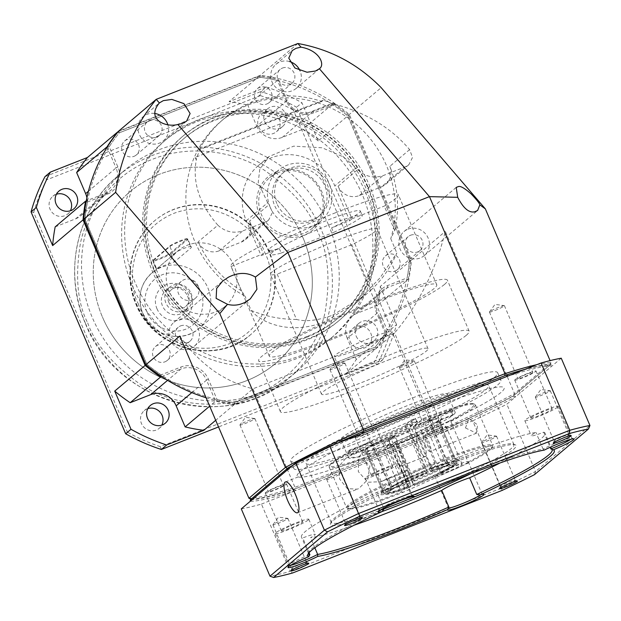 <?xml version="1.0" encoding="UTF-8"?>
<svg xmlns="http://www.w3.org/2000/svg" width="621" height="621" viewBox="0 0 621 621"><rect width="100%" height="100%" fill="white"/><g stroke="black" fill="none" stroke-linecap="round" stroke-linejoin="round"><path stroke-width="0.47" stroke-dasharray="3.1 2.33" d="M190.29 348.622A15.719 14.997 49.8 0 0 194.303 346.231A15.719 14.997 49.8 0 0 197.036 326.53A15.719 14.997 49.8 0 0 178.002 319.823A15.719 14.997 49.8 0 0 173.996 322.221A15.719 14.997 49.8 0 0 171.256 341.923A15.719 14.997 49.8 0 0 190.29 348.622M154.528 113.426A15.719 14.997 49.8 0 0 147.123 114.318A15.719 14.997 49.8 0 0 143.109 116.709A15.719 14.997 49.8 0 0 140.369 136.418A15.719 14.997 49.8 0 0 159.403 143.117A15.719 14.997 49.8 0 0 163.416 140.726A15.719 14.997 49.8 0 0 167.825 124.666M365.358 192.044A129.09 123.113 -130.2 0 1 333.64 335.969A129.09 123.113 -130.2 0 1 135.207 282.757A129.09 123.113 -130.2 0 1 166.925 138.84A129.09 123.113 -130.2 0 1 365.358 192.044M132.172 285.334A129.09 123.113 49.8 0 0 330.597 338.538A129.09 123.113 49.8 0 0 362.315 194.621A129.09 123.113 49.8 0 0 163.89 141.409A129.09 123.113 49.8 0 0 132.172 285.334M180.595 325.885A9.105 8.678 -130.2 0 1 191.61 329.767A9.105 8.678 -130.2 0 1 190.026 341.177A9.105 8.678 -130.2 0 1 187.705 342.559A9.105 8.678 -130.2 0 1 176.682 338.678A9.105 8.678 -130.2 0 1 178.266 327.275A9.105 8.678 -130.2 0 1 180.595 325.885M164.907 361.841A9.105 8.678 49.8 0 0 167.228 360.459A9.105 8.678 49.8 0 0 168.811 349.049A9.105 8.678 49.8 0 0 157.788 345.167A9.105 8.678 49.8 0 0 155.467 346.557A9.105 8.678 49.8 0 0 153.884 357.96A9.105 8.678 49.8 0 0 164.907 361.841M282.485 68.046A9.105 8.678 -130.2 0 1 293.5 71.927A9.105 8.678 -130.2 0 1 291.917 83.33A9.105 8.678 -130.2 0 1 289.596 84.72A9.105 8.678 -130.2 0 1 278.581 80.839A9.105 8.678 -130.2 0 1 280.164 69.436A9.105 8.678 -130.2 0 1 282.485 68.046M266.797 104.002A9.105 8.678 49.8 0 0 269.118 102.612A9.105 8.678 49.8 0 0 270.702 91.209A9.105 8.678 49.8 0 0 259.687 87.328A9.105 8.678 49.8 0 0 257.366 88.718A9.105 8.678 49.8 0 0 255.774 100.121A9.105 8.678 49.8 0 0 266.797 104.002M149.708 120.381A9.105 8.678 -130.2 0 1 160.723 124.262A9.105 8.678 -130.2 0 1 159.139 135.665A9.105 8.678 -130.2 0 1 156.818 137.055A9.105 8.678 -130.2 0 1 145.803 133.173A9.105 8.678 -130.2 0 1 147.387 121.77A9.105 8.678 -130.2 0 1 149.708 120.381M134.02 156.337A9.105 8.678 49.8 0 0 136.341 154.947A9.105 8.678 49.8 0 0 137.924 143.544A9.105 8.678 49.8 0 0 126.909 139.663A9.105 8.678 49.8 0 0 124.588 141.052A9.105 8.678 49.8 0 0 122.997 152.456A9.105 8.678 49.8 0 0 134.02 156.337M410.566 235.243A9.105 8.678 -130.2 0 1 421.589 239.124A9.105 8.678 -130.2 0 1 420.006 250.527A9.105 8.678 -130.2 0 1 417.685 251.916A9.105 8.678 -130.2 0 1 406.662 248.035A9.105 8.678 -130.2 0 1 408.245 236.632A9.105 8.678 -130.2 0 1 410.566 235.243M394.878 271.198A9.105 8.678 49.8 0 0 397.207 269.809A9.105 8.678 49.8 0 0 398.791 258.406A9.105 8.678 49.8 0 0 387.768 254.525A9.105 8.678 49.8 0 0 385.447 255.914A9.105 8.678 49.8 0 0 383.863 267.317A9.105 8.678 49.8 0 0 394.878 271.198M289.541 61.549A15.719 14.997 49.8 0 0 279.9 61.984A15.719 14.997 49.8 0 0 275.887 64.382A15.719 14.997 49.8 0 0 273.147 84.083A15.719 14.997 49.8 0 0 292.18 90.782A15.719 14.997 49.8 0 0 296.194 88.392A15.719 14.997 49.8 0 0 299.99 70.709M500.937 392.48A112.541 10.402 -23.1 0 1 389.623 447.896A112.541 10.402 -23.1 0 1 297.102 476.175A112.541 10.402 -23.1 0 1 300.292 471.564A112.541 10.402 -23.1 0 1 411.614 416.14A112.541 10.402 -23.1 0 1 504.128 387.869A112.541 10.402 -23.1 0 1 500.937 392.48A112.541 10.402 -23.1 0 1 389.623 447.896A112.541 10.402 -23.1 0 1 297.102 476.175A112.541 10.402 -23.1 0 1 300.292 471.564A112.541 10.402 -23.1 0 1 411.614 416.14A112.541 10.402 -23.1 0 1 504.128 387.869A112.541 10.402 -23.1 0 1 500.937 392.48M293.834 456.404A112.541 10.402 156.9 0 0 290.636 461.015A112.541 10.402 156.9 0 0 383.157 432.744A112.541 10.402 156.9 0 0 494.471 377.32A112.541 10.402 156.9 0 0 497.669 372.709A112.541 10.402 156.9 0 0 405.148 400.987A112.541 10.402 156.9 0 0 293.834 456.404M344.694 363.526A8.135 0.753 156.9 0 0 344.927 363.192A8.135 0.753 156.9 0 0 344.787 363.122A8.135 0.753 156.9 0 0 339.307 364.806A8.135 0.753 156.9 0 0 330.186 369.247A8.135 0.753 156.9 0 0 329.999 369.433A8.135 0.753 156.9 0 0 329.953 369.58A8.135 0.753 156.9 0 0 335.573 367.966A8.135 0.753 156.9 0 0 344.694 363.526M367.756 431.502A8.135 0.753 -23.1 0 1 373.376 429.887A8.135 0.753 -23.1 0 1 364.022 434.661A8.135 0.753 -23.1 0 1 358.402 436.268A8.135 0.753 -23.1 0 1 367.756 431.502M495.053 310.446A8.135 0.753 156.9 0 0 504.174 306.006A8.135 0.753 156.9 0 0 504.407 305.672A8.135 0.753 156.9 0 0 504.268 305.602A8.135 0.753 156.9 0 0 498.787 307.286A8.135 0.753 156.9 0 0 489.666 311.726A8.135 0.753 156.9 0 0 489.48 311.913A8.135 0.753 156.9 0 0 489.433 312.06A8.135 0.753 156.9 0 0 495.053 310.446M532.624 372.701A8.135 0.753 -23.1 0 1 524.574 376.706A8.135 0.753 -23.1 0 1 517.883 378.756A8.135 0.753 -23.1 0 1 518.116 378.422A8.135 0.753 -23.1 0 1 526.166 374.409A8.135 0.753 -23.1 0 1 532.849 372.367A8.135 0.753 -23.1 0 1 532.624 372.701M437.215 429.383A8.135 0.753 -23.1 0 1 442.827 427.768A8.135 0.753 -23.1 0 1 433.474 432.542A8.135 0.753 -23.1 0 1 427.861 434.157A8.135 0.753 -23.1 0 1 437.215 429.383M405.032 365.854A8.135 0.753 156.9 0 0 414.386 361.08A8.135 0.753 156.9 0 0 414.246 361.011A8.135 0.753 156.9 0 0 408.765 362.687A8.135 0.753 156.9 0 0 399.458 367.322A8.135 0.753 156.9 0 0 399.412 367.461A8.135 0.753 156.9 0 0 405.032 365.854M283.122 485.622A8.135 0.753 -23.1 0 1 275.072 489.635A8.135 0.753 -23.1 0 1 268.381 491.677A8.135 0.753 -23.1 0 1 268.614 491.343A8.135 0.753 -23.1 0 1 276.663 487.338A8.135 0.753 -23.1 0 1 283.355 485.288A8.135 0.753 -23.1 0 1 283.122 485.622M240.164 424.648A8.135 0.753 156.9 0 0 239.978 424.834A8.135 0.753 156.9 0 0 239.931 424.981A8.135 0.753 156.9 0 0 246.622 422.94A8.135 0.753 156.9 0 0 254.672 418.934A8.135 0.753 156.9 0 0 254.905 418.601A8.135 0.753 156.9 0 0 254.765 418.531A8.135 0.753 156.9 0 0 247.632 420.883A8.135 0.753 156.9 0 0 240.164 424.648M407.981 229.18A15.719 14.997 -130.2 0 1 427.015 235.887A15.719 14.997 -130.2 0 1 424.275 255.588A15.719 14.997 -130.2 0 1 420.27 257.979A15.719 14.997 -130.2 0 1 401.236 251.28A15.719 14.997 -130.2 0 1 403.976 231.579A15.719 14.997 -130.2 0 1 407.981 229.18M411.048 420.138A57.924 5.356 -23.1 0 1 413.268 419.26A57.924 5.356 -23.1 0 1 415.472 418.399L417.413 422.948A57.924 5.356 -23.1 0 1 455.193 412.328A57.924 5.356 -23.1 0 1 454.067 414.238L452.127 409.689A57.924 5.356 -23.1 0 1 450.986 410.652L452.926 415.201A57.924 5.356 -23.1 0 1 390.834 445.42L388.893 440.871A57.924 5.356 -23.1 0 1 386.673 441.756A57.924 5.356 -23.1 0 1 384.469 442.618L386.409 447.167A57.924 5.356 -23.1 0 1 348.629 457.778A57.924 5.356 -23.1 0 1 349.747 455.868L347.814 451.32A57.924 5.356 -23.1 0 1 348.948 450.357L350.888 454.906A57.924 5.356 -23.1 0 1 412.981 424.686L411.048 420.138L404.954 425.292L424.353 470.765L426.402 473.148L427.17 472.503L426.899 470.671L408.797 428.226L412.981 424.686M380.852 428.11A57.924 5.356 -23.1 0 1 340.875 439.59A57.924 5.356 -23.1 0 1 407.454 405.614A57.924 5.356 -23.1 0 1 447.43 394.141A57.924 5.356 -23.1 0 1 380.852 428.11M417.413 422.948L413.221 426.487L431.331 468.925L431.595 470.765L430.834 471.409L428.777 469.018L409.379 423.545L415.472 418.399M452.926 415.201L436.679 421.605L454.782 464.05L453.951 466.146L450.993 467.31L446.74 465.447L427.341 419.975A31.446 2.903 156.9 0 0 428.482 419.012L447.881 464.485L452.135 466.348L455.092 465.183L455.923 463.087L437.821 420.642L454.067 414.238M388.893 440.871L394.987 435.717L414.378 481.19L414.913 484.869L414.153 485.513L413.12 484.318L395.018 441.88L390.834 445.42M394.987 435.717A31.446 2.903 -23.1 0 1 392.751 436.61A31.446 2.903 -23.1 0 1 390.562 437.463L384.469 442.618M355.895 350.213A31.446 2.903 156.9 0 0 392.037 331.769A31.446 2.903 156.9 0 0 370.341 338.003A31.446 2.903 156.9 0 0 334.191 356.446A31.446 2.903 156.9 0 0 355.895 350.213M404.954 425.292A31.446 2.903 -23.1 0 1 407.19 424.399A31.446 2.903 -23.1 0 1 409.379 423.545M179.772 336.077C199.139 363.704 223.529 381.278 252.933 388.816L294.959 487.338A168.803 15.603 -23.1 0 1 248.951 498.267M206.071 397.735A168.803 160.994 49.8 0 0 234.994 403.984L252.933 388.816L394.56 332.996C418.717 304.344 435.639 270.484 445.327 231.408L514.506 393.598A168.803 15.603 -23.1 0 1 436.586 431.517L394.56 332.996L376.629 348.164A168.803 160.994 49.8 0 0 411.436 260.075L445.327 231.408M145.919 364.775L146.812 364.1A167.15 159.418 49.8 0 0 234.342 402.641A167.15 159.418 -130.2 0 1 217.055 399.505L208.408 379.221A21.518 20.516 49.8 0 0 180.82 367.073L161.087 374.859A167.15 159.418 -130.2 0 1 146.812 364.1L85.069 219.353L146.812 364.1L145.881 364.744M83.982 219.632L85.069 219.353L83.812 219.229M251.171 499.121A167.15 15.447 -23.1 0 0 296.349 488.385L294.959 487.338L436.586 431.517L437.238 432.86A167.15 15.447 156.9 0 0 513.777 395.616L550.066 364.923A167.15 15.447 156.9 0 0 504.881 375.658M234.994 403.984L376.629 348.164L375.231 347.108L234.342 402.641L234.994 403.984M85.582 201.173L87.382 202.058A167.15 159.418 -130.2 0 0 85.069 219.353A167.15 159.418 -130.2 0 1 119.255 132.84L260.145 77.307A167.15 159.418 -130.2 0 1 347.675 115.848L409.418 260.603A167.15 159.418 -130.2 0 1 375.231 347.108L234.342 402.641L234.233 404.628A168.803 160.994 49.8 0 1 215.541 401.205L217.055 399.505M297.87 43.509L260.253 75.32L118.619 131.147L119.255 132.84L260.145 77.307L260.253 75.32A168.803 160.994 -130.2 0 1 349.367 114.559L411.436 260.075L409.418 260.603A167.15 159.418 -130.2 0 1 407.104 277.89L387.364 285.668A21.518 20.516 49.8 0 0 376.59 312.93L385.245 333.213A167.15 159.418 -130.2 0 1 375.231 347.108L375.868 348.8L234.233 404.628L215.697 420.301M287.461 468.428A167.15 15.447 -23.1 0 1 363.991 431.184M296.349 488.385L437.238 432.86M286.079 100.726L287.174 100.47L278.185 79.387A168.803 160.994 49.8 0 0 259.493 75.964L260.145 77.307A167.15 159.418 -130.2 0 1 277.432 80.451L286.079 100.726A21.518 20.516 49.8 0 0 313.659 112.875L333.399 105.089A167.15 159.418 -130.2 0 1 347.675 115.848L381.178 87.662M536.66 364.729A168.803 15.603 -23.1 0 1 550.99 362.749L550.082 360.615M513.777 395.616L514.506 393.598L550.99 362.749L550.066 364.923M436.679 421.605A39.721 3.672 -23.1 0 1 395.018 441.88M413.221 426.487A39.721 3.672 -23.1 0 1 438.442 419.47A39.721 3.672 -23.1 0 1 437.821 420.642M350.888 454.906L367.143 448.502A39.721 3.672 -23.1 0 1 408.797 428.226M386.409 447.167L390.593 443.627A39.721 3.672 -23.1 0 1 365.373 450.636A39.721 3.672 -23.1 0 1 366.002 449.464L349.747 455.868M454.782 464.05A39.721 3.672 -23.1 0 1 413.12 484.318M427.341 419.975L450.986 410.652M431.331 468.925A39.721 3.672 -23.1 0 1 456.544 461.908A39.721 3.672 -23.1 0 1 456.52 462.296A39.721 3.672 -23.1 0 1 455.923 463.087M452.135 466.348C453.827 463.755 446.732 465.44 430.834 471.409L445.125 466.472L450.372 465.339L448.292 463.639A31.446 2.903 -23.1 0 1 447.881 464.485M452.127 409.689L428.482 419.012M367.143 448.502L385.245 490.939A39.721 3.672 -23.1 0 1 426.899 470.671M385.245 490.939L387.372 491.871L391.028 490.318L391.991 486.507L372.6 441.034L348.948 450.357M391.028 490.318C397.386 485.987 409.154 480.281 426.324 473.202L426.402 473.148C409.185 480.235 397.161 486.088 390.33 490.706M347.814 451.32L371.459 442.005L390.85 487.477L390.252 490.963L386.231 492.841L384.104 491.902L366.002 449.464M390.593 443.627L408.696 486.064A39.721 3.672 -23.1 0 1 383.77 493.322A39.721 3.672 -23.1 0 1 383.475 493.082A39.721 3.672 -23.1 0 1 384.104 491.902M408.696 486.064L409.728 487.26L410.489 486.616L409.953 482.936L390.562 437.463M453.951 466.146A38.067 3.516 -23.1 0 1 414.153 485.513M371.459 442.005A31.446 2.903 -23.1 0 1 372.6 441.034M431.595 470.765A38.067 3.516 -23.1 0 1 455.651 464.438A38.067 3.516 -23.1 0 1 455.092 465.183M387.372 491.871A38.067 3.516 -23.1 0 1 427.17 472.503M409.728 487.26A38.067 3.516 -23.1 0 1 385.928 494.184A38.067 3.516 -23.1 0 1 386.231 492.841M278.014 172.7A33.099 31.57 49.8 0 0 269.568 177.746A33.099 31.57 49.8 0 0 261.433 214.649A33.099 31.57 49.8 0 0 303.871 233.333A33.099 31.57 49.8 0 0 312.316 228.295A33.099 31.57 49.8 0 0 320.452 191.392A33.099 31.57 49.8 0 0 278.014 172.7M270.174 207.259A33.099 31.57 -130.2 0 1 278.309 170.356A33.099 31.57 -130.2 0 1 329.192 183.995A33.099 31.57 -130.2 0 1 321.057 220.897A33.099 31.57 -130.2 0 1 270.174 207.259M276.982 171.512A34.753 33.146 49.8 0 0 259.578 215.549A34.753 33.146 49.8 0 0 304.143 235.173A34.753 33.146 49.8 0 0 321.546 191.128A34.753 33.146 49.8 0 0 276.982 171.512M276.881 203.587A28.131 26.835 -130.2 0 1 283.797 172.219A28.131 26.835 -130.2 0 1 290.97 167.934A28.131 26.835 -130.2 0 1 327.042 183.816A28.131 26.835 -130.2 0 1 320.133 215.184A28.131 26.835 -130.2 0 1 312.953 219.469A28.131 26.835 -130.2 0 1 276.881 203.587M288.687 169.859A28.131 26.835 49.8 0 0 281.515 174.144A28.131 26.835 49.8 0 0 276.617 209.401A28.131 26.835 49.8 0 0 310.671 221.394A28.131 26.835 49.8 0 0 317.851 217.109A28.131 26.835 49.8 0 0 322.749 181.852A28.131 26.835 49.8 0 0 288.687 169.859M332.685 315.189L365.816 294.672L371.11 290.007L351.789 244.721A57.924 5.356 156.9 0 0 376.963 228.924A57.924 5.356 156.9 0 0 336.978 240.397A57.924 5.356 156.9 0 0 270.399 274.373A57.924 5.356 156.9 0 0 277.183 274.125L296.496 319.419C305.672 321.95 317.727 320.545 332.685 315.189M388.055 360.141A57.924 5.356 -23.1 0 1 428.032 348.668A57.924 5.356 -23.1 0 1 361.453 382.637A57.924 5.356 -23.1 0 1 321.476 394.118A57.924 5.356 -23.1 0 1 388.055 360.141M466.224 335.34A102.605 9.486 156.9 0 0 469.134 331.133A102.605 9.486 156.9 0 0 384.779 356.912A102.605 9.486 156.9 0 0 283.285 407.446A102.605 9.486 156.9 0 0 280.374 411.645A102.605 9.486 156.9 0 0 364.729 385.866A102.605 9.486 156.9 0 0 466.224 335.34M444.504 284.41A102.605 9.486 156.9 0 0 447.415 280.203A102.605 9.486 156.9 0 0 363.06 305.982A102.605 9.486 156.9 0 0 261.565 356.516A102.605 9.486 156.9 0 0 258.654 360.716A102.605 9.486 156.9 0 0 343.009 334.936A102.605 9.486 156.9 0 0 444.504 284.41M332.134 338.135A91.023 8.415 -23.1 0 1 269.304 356.175A91.023 8.415 -23.1 0 1 373.935 302.784A91.023 8.415 -23.1 0 1 436.757 284.752A91.023 8.415 -23.1 0 1 332.134 338.135M335.526 212.747A91.023 8.415 156.9 0 0 230.903 266.137A91.023 8.415 156.9 0 0 231.144 266.456L241.569 290.907L245.016 296.108A107.573 102.597 -130.2 0 1 221.099 121.204A107.573 102.597 -130.2 0 1 248.54 104.817A107.573 102.597 -130.2 0 1 360.087 127.802A107.573 102.597 -130.2 0 1 390.749 238.674L394.715 230.546L384.283 206.094A91.023 8.415 156.9 0 0 398.356 194.715A91.023 8.415 156.9 0 0 335.526 212.747M296.496 319.419A118.332 112.851 -130.2 0 1 251.125 310.422L245.016 296.108M251.125 310.422C262.559 324.162 292.188 334.929 325.086 321.616L357.013 302.116L380.145 277.688L396.85 252.988A118.332 112.851 -130.2 0 1 371.11 290.007M241.569 290.907A107.573 102.597 -130.2 0 1 198.13 241.88L217.878 225.182C199.162 203.859 192.036 181.782 196.492 158.96L196.003 159.372A107.573 102.597 -130.2 0 1 197.036 156.686A107.573 102.597 -130.2 0 1 200.762 148.489L199.24 149.777A107.573 102.597 -130.2 0 1 223.381 119.271A107.573 102.597 -130.2 0 1 250.814 102.884A107.573 102.597 -130.2 0 1 321.787 101.471L323.308 100.191A107.573 102.597 -130.2 0 1 331.948 103.513A107.573 102.597 -130.2 0 1 334.649 104.724L335.138 104.312C366.646 112.96 391.463 128.058 409.596 149.614L412.538 157.4L408.874 164.681L404.838 167.041L381.387 186.874A16.55 15.781 49.8 0 0 385.61 184.352A16.55 15.781 49.8 0 0 389.848 166.319A107.573 102.597 -130.2 0 1 394.715 230.546M279.271 248.509L281.212 253.058A49.649 4.588 -23.1 0 1 270.896 254.455A49.649 4.588 -23.1 0 1 272.308 252.421A49.649 4.588 -23.1 0 1 321.422 227.969A49.649 4.588 -23.1 0 1 362.237 215.495A49.649 4.588 -23.1 0 1 360.824 217.529A49.649 4.588 -23.1 0 1 333.531 232.44L331.591 227.891L349.693 220.758L334.82 185.896A49.649 47.351 49.8 0 0 258.499 165.427A49.649 47.351 49.8 0 0 246.304 220.781L261.169 255.65L279.271 248.509A49.649 4.588 -23.1 0 1 268.963 249.906A49.649 4.588 -23.1 0 1 270.368 247.872A49.649 4.588 -23.1 0 1 319.481 223.42A49.649 4.588 -23.1 0 1 360.296 210.946A49.649 4.588 -23.1 0 1 358.884 212.98A49.649 4.588 -23.1 0 1 331.591 227.891M390.749 238.674L396.85 252.988M351.789 244.721L277.183 274.125M281.212 253.058L333.531 232.44M349.693 220.758L351.975 218.833L338.072 186.238A16.55 15.781 49.8 0 0 359.287 195.584L381.387 186.874M338.072 186.238L357.719 169.626L356.175 167.833L334.82 185.896M351.975 218.833L384.283 206.094M231.144 266.456L263.451 253.717L261.169 255.65M198.13 241.88A16.55 15.781 49.8 0 0 219.166 250.814L241.266 242.105A16.55 15.781 49.8 0 0 245.489 239.582A16.55 15.781 49.8 0 0 249.549 221.13L263.451 253.717M246.304 220.781L267.659 202.725L269.196 204.519L249.549 221.13M267.659 202.725L258.204 182.551L259.78 169.308L269.009 156.546L293.648 146.152L322.074 147.767L343.584 157.02L356.175 167.833M217.878 225.182C225.043 231.773 233.286 233.706 242.609 230.981L264.709 222.271L268.746 219.912L272.417 212.444L269.196 204.519M357.719 169.626C364.845 176.457 373.182 178.499 382.738 175.759L404.838 167.041M335.138 104.312L333.811 102.776L195.173 157.416L196.492 158.96M334.649 104.724L333.811 102.776M323.308 100.191L200.762 148.489M321.787 101.471L199.24 149.777M196.003 159.372L195.173 157.416M153.985 270.213A120.816 115.219 -130.2 0 1 183.669 135.518A120.816 115.219 -130.2 0 1 369.379 185.314A120.816 115.219 -130.2 0 1 339.695 320.009A120.816 115.219 -130.2 0 1 153.985 270.213M367.857 186.603A120.816 115.219 49.8 0 0 182.147 136.799A120.816 115.219 49.8 0 0 152.463 271.493A120.816 115.219 49.8 0 0 338.173 321.298A120.816 115.219 49.8 0 0 367.857 186.603M307.907 336.14A118.332 112.851 49.8 0 0 338.096 318.115A118.332 112.851 49.8 0 0 358.69 169.836A118.332 112.851 49.8 0 0 215.456 119.387A118.332 112.851 49.8 0 0 185.275 137.412A118.332 112.851 49.8 0 0 164.674 285.691A118.332 112.851 49.8 0 0 307.907 336.14M306.386 337.428A118.332 112.851 49.8 0 0 336.574 319.404A118.332 112.851 49.8 0 0 357.168 171.117A118.332 112.851 49.8 0 0 213.935 120.668A118.332 112.851 49.8 0 0 183.754 138.693A118.332 112.851 49.8 0 0 163.152 286.98A118.332 112.851 49.8 0 0 306.386 337.428M404.9 488.944L386.798 446.499L392.697 444.17L395.01 442.222L397.067 444.605L412.585 480.988A39.721 3.672 156.9 0 0 454.13 460.51A39.721 3.672 156.9 0 0 455.255 458.88A39.721 3.672 156.9 0 0 454.96 458.632A39.721 3.672 156.9 0 0 430.757 465.618L432.814 468.001A43.028 3.974 -23.1 0 1 459.276 460.347A43.028 3.974 -23.1 0 1 458.368 462.373A43.028 3.974 -23.1 0 1 413.112 484.659L410.799 486.616L404.9 488.944L407.213 486.988A43.028 3.974 -23.1 0 1 380.456 493.967A43.028 3.974 -23.1 0 1 426.914 470.33L435.057 463.437A78.448 7.25 156.9 0 0 348.435 508.754A78.448 7.25 156.9 0 0 402.004 492.725A78.448 7.25 156.9 0 0 403.712 492.049L466.581 463.848A78.448 7.25 156.9 0 0 492.119 447.469A78.448 7.25 156.9 0 0 440.957 461.116L432.814 468.001M466.581 463.848L468.133 462.071L450.807 421.449L448.478 421.411L385.61 449.612L384.057 451.389L401.383 492.011L403.712 492.049M425.346 445.443A8.135 2.329 68.5 0 1 424.228 436.291A8.135 2.329 68.5 0 1 429.08 442.284A8.135 2.329 68.5 0 1 430.198 451.436A8.135 2.329 68.5 0 1 425.346 445.443M465.455 427.947L468.979 418.655L477.572 424.857L476.439 433.21L465.455 427.947M402.035 465.649A11.085 3.175 68.5 0 1 401.771 465.812A11.085 3.175 68.5 0 1 394.956 457.157A11.085 3.175 68.5 0 1 393.372 445.335A11.085 3.175 68.5 0 1 393.636 445.179A11.085 3.175 68.5 0 1 400.46 453.835A11.085 3.175 68.5 0 1 402.035 465.649M416.978 436.035A11.085 3.175 -111.5 0 0 418.554 447.85A11.085 3.175 -111.5 0 0 425.377 456.505A11.085 3.175 -111.5 0 0 425.641 456.342A11.085 3.175 -111.5 0 0 424.065 444.527A11.085 3.175 -111.5 0 0 417.242 435.872A11.085 3.175 -111.5 0 0 416.978 436.035M392.697 444.17L410.799 486.616M412.585 480.988L413.112 484.659M448.478 421.411A78.448 7.25 156.9 0 0 473.489 403.79A78.448 7.25 156.9 0 0 422.854 418.67L414.712 425.564L415.239 429.235L430.757 465.618M440.957 461.116L422.854 418.67M468.133 462.071A79.441 7.343 156.9 0 0 492.647 446.181A79.441 7.343 156.9 0 0 492.694 445.42A79.441 7.343 156.9 0 0 440.801 460.014M435.057 463.437L434.894 462.334A79.441 7.343 156.9 0 0 346.557 507.753A79.441 7.343 156.9 0 0 347.139 508.242A79.441 7.343 156.9 0 0 401.383 492.011M426.914 470.33L424.857 467.939L409.34 431.564L408.812 427.885L416.955 420.999A78.448 7.25 156.9 0 0 329.798 465.082A78.448 7.25 156.9 0 0 385.61 449.612M434.894 462.334L416.955 420.999M424.857 467.939A39.721 3.672 156.9 0 0 382.21 489.666A39.721 3.672 156.9 0 0 382.187 490.047A39.721 3.672 156.9 0 0 406.677 483.309L407.213 486.988M406.677 483.309L391.16 446.934L389.111 444.551L386.798 446.499M414.712 425.564A43.028 3.974 -23.1 0 1 441.461 418.585A43.028 3.974 -23.1 0 1 395.01 442.222M389.111 444.551A43.028 3.974 -23.1 0 1 362.648 452.204A43.028 3.974 -23.1 0 1 408.812 427.885M397.067 444.605A39.721 3.672 156.9 0 0 439.715 422.885A39.721 3.672 156.9 0 0 439.738 422.505A39.721 3.672 156.9 0 0 415.239 429.235M450.807 421.449A79.441 7.343 156.9 0 0 475.368 404.799A79.441 7.343 156.9 0 0 474.786 404.302A79.441 7.343 156.9 0 0 423.475 419.385M394.203 435.771L408.424 469.111A79.441 7.343 156.9 0 0 382.909 480.801L380.859 481.702L367.865 482.245L358.317 471.618L358.721 456.815L368.688 447.454A79.441 7.343 -23.1 0 1 394.203 435.771L390.593 438.822A18.203 5.209 -111.5 0 0 393.186 458.22A18.203 5.209 -111.5 0 0 404.38 472.434A18.203 5.209 -111.5 0 0 404.814 472.17L408.424 469.111M417.568 421.713A79.441 7.343 156.9 0 0 329.277 466.371A79.441 7.343 156.9 0 0 329.231 467.132A79.441 7.343 156.9 0 0 384.057 451.389M409.34 431.564A39.721 3.672 156.9 0 0 366.669 453.672A39.721 3.672 156.9 0 0 366.957 453.912A39.721 3.672 156.9 0 0 391.16 446.934M56.41 194.257A11.582 11.046 49.8 0 0 52.87 196.236A11.582 11.046 49.8 0 0 50.022 209.153A11.582 11.046 49.8 0 0 67.829 213.927A11.582 11.046 49.8 0 0 70.367 210.76M147.845 408.618A11.582 11.046 49.8 0 0 144.297 410.597A11.582 11.046 49.8 0 0 141.456 423.514A11.582 11.046 49.8 0 0 159.263 428.288A11.582 11.046 49.8 0 0 161.802 425.121M350.097 341.278A11.582 11.046 49.8 0 0 367.904 346.052A11.582 11.046 49.8 0 0 370.745 333.135A11.582 11.046 49.8 0 0 352.938 328.362A11.582 11.046 49.8 0 0 350.097 341.278M356.175 336.14A11.582 11.046 49.8 0 0 373.982 340.913A11.582 11.046 49.8 0 0 376.831 327.997A11.582 11.046 49.8 0 0 359.023 323.223A11.582 11.046 49.8 0 0 356.175 336.14M258.662 126.917A11.582 11.046 49.8 0 0 276.469 131.691A11.582 11.046 49.8 0 0 279.318 118.782A11.582 11.046 49.8 0 0 261.503 114A11.582 11.046 49.8 0 0 258.662 126.917M264.74 121.778A11.582 11.046 49.8 0 0 282.547 126.552A11.582 11.046 49.8 0 0 285.396 113.635A11.582 11.046 49.8 0 0 267.589 108.861A11.582 11.046 49.8 0 0 264.74 121.778M328.408 224.631A132.397 126.273 49.8 0 0 124.891 170.053A132.397 126.273 49.8 0 0 92.358 317.665A132.397 126.273 49.8 0 0 295.875 372.243A132.397 126.273 49.8 0 0 328.408 224.631M303.11 238.029A112.541 107.332 -130.2 0 1 275.46 363.495A112.541 107.332 -130.2 0 1 102.473 317.106A112.541 107.332 49.8 0 0 275.452 363.502A112.541 107.332 49.8 0 0 303.102 238.029A112.541 107.332 49.8 0 0 130.115 191.641A112.541 107.332 49.8 0 0 102.465 317.114A112.541 107.332 -130.2 0 1 130.123 191.641A112.541 107.332 -130.2 0 1 303.11 238.029M269.18 251.396A74.473 71.027 49.8 0 0 154.699 220.703A74.473 71.027 49.8 0 0 136.403 303.731A74.473 71.027 49.8 0 0 250.884 334.432A74.473 71.027 49.8 0 0 269.18 251.396M186.75 239.178A9.268 0.854 156.9 0 0 186.944 238.736A9.268 0.854 156.9 0 0 180.618 240.63A9.268 0.854 156.9 0 0 170.224 245.691L153.503 259.826A9.268 0.854 156.9 0 0 153.247 260.121A9.268 0.854 156.9 0 0 160.466 258.041A9.268 0.854 156.9 0 0 170.03 253.314L186.75 239.178L187.596 239.551L191.113 247.787C194.024 243.704 175.215 251.109 173.406 254.765L156.686 268.901L162.718 266.075L174.392 261.922L191.113 247.787L191.346 247.274L187.884 239.139A9.928 0.916 156.9 0 0 187.806 239.077A9.928 0.916 156.9 0 0 181.029 241.111A9.928 0.916 156.9 0 0 169.898 246.529L153.177 260.665A9.928 0.916 156.9 0 0 152.898 260.975A9.928 0.916 156.9 0 0 152.89 261.076A9.928 0.916 156.9 0 0 159.744 259.104A9.928 0.916 156.9 0 0 170.876 253.686L187.596 239.551A9.928 0.916 156.9 0 0 187.884 239.139M153.503 259.826L153.177 260.665L156.686 268.901L156.36 269.204L152.89 261.076M234.101 265.741A36.406 34.722 49.8 0 0 178.134 250.737A36.406 34.722 49.8 0 0 169.184 291.327A36.406 34.722 49.8 0 0 225.151 306.339A36.406 34.722 49.8 0 0 234.101 265.741M156.942 308.684A19.034 18.149 49.8 0 0 181.34 319.427A19.034 18.149 49.8 0 0 190.872 295.309A19.034 18.149 49.8 0 0 166.467 284.565A19.034 18.149 49.8 0 0 156.942 308.684M187.581 296.093A14.066 13.414 -130.2 0 1 184.126 311.773A14.066 13.414 -130.2 0 1 162.508 305.974A14.066 13.414 -130.2 0 1 165.962 290.294A14.066 13.414 -130.2 0 1 187.581 296.093M191.004 293.197A14.066 13.414 -130.2 0 1 187.55 308.878A14.066 13.414 -130.2 0 1 165.923 303.079A14.066 13.414 -130.2 0 1 169.378 287.399A14.066 13.414 -130.2 0 1 191.004 293.197M168.656 302.008A10.999 10.495 49.8 0 0 185.57 306.541A10.999 10.495 49.8 0 0 188.272 294.276A10.999 10.495 49.8 0 0 171.357 289.743A10.999 10.495 49.8 0 0 168.656 302.008M198.153 285.916A10.999 10.495 -130.2 0 1 195.444 298.181A10.999 10.495 -130.2 0 1 178.537 293.648A10.999 10.495 -130.2 0 1 181.239 281.383A10.999 10.495 -130.2 0 1 198.153 285.916M87.382 202.058L107.123 194.28A21.518 20.516 49.8 0 0 117.897 167.018L109.242 146.735A167.15 159.418 -130.2 0 1 119.255 132.84L117.858 131.792M387.364 285.668L387.636 287.507L408.144 279.419L377.747 305.128A168.803 160.994 49.8 0 0 380.277 286.428L410.675 260.719L348.606 115.203L347.675 115.848L409.418 260.603L410.675 260.719A168.803 160.994 49.8 0 1 408.144 279.419L407.104 277.89M109.242 146.735L107.045 146.843M107.192 147.185L116.042 167.918L117.897 167.018M107.123 194.28L106.09 193.084A19.856 18.941 49.8 0 0 111.159 190.057A19.856 18.941 49.8 0 0 116.042 167.918L88.423 191.268M55.176 226.882L75.692 218.794L106.09 193.084L86.265 200.901M160.816 376.008L161.087 374.859M161.662 376.574L181.091 368.913L180.82 367.073M208.408 379.221L206.552 380.122A19.856 18.941 49.8 0 0 181.091 368.913L167.577 380.339M191.804 392.596L206.552 380.122L215.541 401.205L209.673 406.165M318.208 140.913A168.803 160.994 49.8 0 0 302.753 129.3L333.151 103.591A168.803 160.994 49.8 0 1 348.606 115.203L318.208 140.913L301.922 102.737L296.605 107.239L391.238 329.099L396.555 324.604A191.974 183.094 -130.2 0 1 382.621 359.87L345.462 374.51L375.868 348.8A168.803 160.994 49.8 0 0 386.681 333.749L385.245 333.213M345.462 374.51A168.803 160.994 49.8 0 0 356.275 359.458L386.681 333.749L377.684 312.673L376.59 312.93M377.747 305.128L357.23 313.217L387.636 287.507A19.856 18.941 49.8 0 0 382.567 290.535A19.856 18.941 49.8 0 0 377.684 312.673L347.286 338.383L356.275 359.458M277.432 80.451L247.787 105.096L256.776 126.172L287.174 100.47A19.856 18.941 49.8 0 0 312.635 111.679L333.151 103.591L333.399 105.089M118.215 131.652L259.493 75.964L229.095 101.673A168.803 160.994 49.8 0 1 247.787 105.096M75.692 218.794A19.856 18.941 49.8 0 0 80.761 215.766A19.856 18.941 49.8 0 0 86.901 197.757M382.621 359.87L377.304 364.364L218.53 426.945M357.23 313.217A19.856 18.941 49.8 0 0 352.169 316.236A19.856 18.941 49.8 0 0 347.286 338.383M396.555 324.604L380.277 286.428M256.776 126.172A19.856 18.941 49.8 0 0 282.237 137.388L302.753 129.3M161.359 449.48L160.358 446.678L374.191 362.392L377.304 364.364A191.974 183.094 49.8 0 0 391.238 329.099L387.069 329.821L293.36 110.127L296.605 107.239A191.974 183.094 49.8 0 0 260.929 91.528L260.409 95.618L46.575 179.896L44.984 176.643L260.929 91.528L266.246 87.033L229.095 101.673M31.05 211.908L33.705 212.467L127.414 432.162L125.683 433.768M266.246 87.033A191.974 183.094 -130.2 0 1 301.922 102.737M33.705 212.467A188.668 179.935 -130.2 0 1 46.575 179.896M260.409 95.618A188.668 179.935 -130.2 0 1 293.36 110.127M387.069 329.821A188.668 179.935 -130.2 0 1 374.191 362.392M160.358 446.678A188.668 179.935 -130.2 0 1 127.414 432.162M345.897 458.205L347.341 457.553L359.606 457.002L369.86 465.82L367.71 479.668L358.829 488.525L357.432 489.154L347.349 488.657L339.633 479.055L338.957 466.371L345.897 458.205M485.901 389.553A99.298 9.175 156.9 0 0 488.719 385.486A99.298 9.175 156.9 0 0 407.089 410.434A99.298 9.175 156.9 0 0 308.862 459.33A99.298 9.175 156.9 0 0 306.044 463.398A99.298 9.175 156.9 0 0 387.683 438.449A99.298 9.175 156.9 0 0 485.901 389.553M383.925 508.917A99.298 9.175 -23.1 0 1 331.265 522.517A99.298 9.175 -23.1 0 1 331.319 521.562A99.298 9.175 -23.1 0 1 334.082 518.45A99.298 9.175 -23.1 0 1 428.071 471.3A99.298 9.175 -23.1 0 1 513.21 443.984A99.298 9.175 -23.1 0 1 513.932 444.597A99.298 9.175 -23.1 0 1 511.114 448.673A99.298 9.175 -23.1 0 1 438.434 486.693M382.07 511.549A100.951 9.331 -23.1 0 1 330.45 523.713A100.951 9.331 -23.1 0 1 333.252 520.545A100.951 9.331 -23.1 0 1 428.808 472.604A100.951 9.331 -23.1 0 1 515.36 444.838A100.951 9.331 -23.1 0 1 513.241 449.604A100.951 9.331 -23.1 0 1 470.64 473.784M297.063 463.98A112.541 10.402 156.9 0 0 293.865 468.599A112.541 10.402 156.9 0 0 386.386 440.32A112.541 10.402 156.9 0 0 497.708 384.904A112.541 10.402 156.9 0 0 500.899 380.293A112.541 10.402 156.9 0 0 408.377 408.564A112.541 10.402 156.9 0 0 297.063 463.98M500.122 462.932A132.397 12.234 156.9 0 0 541.271 438.558A132.397 12.234 156.9 0 0 545.028 433.132A132.397 12.234 156.9 0 0 543.709 432.193A18.203 1.684 -23.1 0 1 531.25 435.756A18.203 1.684 -23.1 0 1 531.77 435.01A18.203 1.684 -23.1 0 1 535.954 432.426A132.397 12.234 156.9 0 0 404.713 479.761A18.203 1.684 -23.1 0 1 376.862 492.368A132.397 12.234 156.9 0 0 301.464 537.018A132.397 12.234 156.9 0 0 302.784 537.957A18.203 1.684 -23.1 0 1 315.243 534.394A18.203 1.684 -23.1 0 1 314.723 535.139A18.203 1.684 -23.1 0 1 310.539 537.724A132.397 12.234 156.9 0 0 354.055 525.234M448.424 507.924A18.203 1.684 -23.1 0 1 448.339 507.831A18.203 1.684 -23.1 0 1 448.354 507.66A18.203 1.684 -23.1 0 1 448.859 507.085A18.203 1.684 -23.1 0 1 448.882 507.062M476.734 494.456A18.203 1.684 -23.1 0 1 481.694 493.431A18.203 1.684 -23.1 0 1 481.834 493.548A18.203 1.684 -23.1 0 1 481.314 494.293A18.203 1.684 -23.1 0 1 480.747 494.727M467.737 462.459A18.203 1.684 156.9 0 0 468.25 461.713A18.203 1.684 156.9 0 0 453.283 466.293A18.203 1.684 156.9 0 0 435.282 475.251A18.203 1.684 156.9 0 0 434.762 476.004A18.203 1.684 156.9 0 0 449.728 471.424A18.203 1.684 156.9 0 0 467.737 462.459M290.465 565.382A18.203 1.684 -23.1 0 1 288.858 565.351A18.203 1.684 -23.1 0 1 288.874 565.18A18.203 1.684 -23.1 0 1 289.378 564.605A18.203 1.684 -23.1 0 1 309.895 554.631M309.064 552.682L302.784 537.957M308.257 519.979A18.203 1.684 156.9 0 0 308.777 519.234A18.203 1.684 156.9 0 0 293.811 523.806A18.203 1.684 156.9 0 0 275.802 532.771A18.203 1.684 156.9 0 0 275.282 533.517A18.203 1.684 156.9 0 0 290.248 528.945A18.203 1.684 156.9 0 0 308.257 519.979M380.487 509.981A18.203 1.684 -23.1 0 1 378.88 509.95A18.203 1.684 -23.1 0 1 378.895 509.771A18.203 1.684 -23.1 0 1 379.4 509.197A18.203 1.684 -23.1 0 1 396.633 500.557A18.203 1.684 -23.1 0 1 412.243 495.55A18.203 1.684 -23.1 0 1 412.375 495.659A18.203 1.684 -23.1 0 1 411.855 496.404A18.203 1.684 -23.1 0 1 411.824 496.435A132.397 12.234 -23.1 0 1 460.759 476.035A132.397 12.234 -23.1 0 1 543.065 449.099L535.954 432.426M398.278 464.578A18.203 1.684 156.9 0 0 398.798 463.833A18.203 1.684 156.9 0 0 383.832 468.405A18.203 1.684 156.9 0 0 365.823 477.37A18.203 1.684 156.9 0 0 365.303 478.116A18.203 1.684 156.9 0 0 380.269 473.544A18.203 1.684 156.9 0 0 398.278 464.578M544.275 450.093L543.065 449.099A18.203 1.684 -23.1 0 1 560.352 441.337A18.203 1.684 -23.1 0 1 571.716 438.03A18.203 1.684 -23.1 0 1 571.856 438.139A18.203 1.684 -23.1 0 1 571.336 438.892A18.203 1.684 -23.1 0 1 570.769 439.326M557.759 407.058A18.203 1.684 156.9 0 0 558.271 406.313A18.203 1.684 156.9 0 0 543.305 410.885A18.203 1.684 156.9 0 0 525.304 419.85A18.203 1.684 156.9 0 0 524.784 420.596A18.203 1.684 156.9 0 0 539.75 416.023A18.203 1.684 156.9 0 0 557.759 407.058M412.507 496.552L411.824 496.435L404.713 479.761M441.182 472.93A11.582 1.071 -23.1 0 1 452.639 467.225A11.582 1.071 -23.1 0 1 462.164 464.314A11.582 1.071 -23.1 0 1 461.838 464.787A11.582 1.071 -23.1 0 1 450.372 470.493A11.582 1.071 -23.1 0 1 440.856 473.404A11.582 1.071 -23.1 0 1 441.182 472.93M425.02 435.034A11.582 1.071 -23.1 0 1 436.478 429.328A11.582 1.071 -23.1 0 1 446.002 426.417A11.582 1.071 -23.1 0 1 445.668 426.891A11.582 1.071 -23.1 0 1 434.211 432.596A11.582 1.071 -23.1 0 1 424.686 435.507A11.582 1.071 -23.1 0 1 425.02 435.034M281.701 530.45A11.582 1.071 -23.1 0 1 293.159 524.745A11.582 1.071 -23.1 0 1 302.683 521.834A11.582 1.071 -23.1 0 1 302.357 522.308A11.582 1.071 -23.1 0 1 290.9 528.013A11.582 1.071 -23.1 0 1 281.375 530.924A11.582 1.071 -23.1 0 1 281.701 530.45M265.54 492.554A11.582 1.071 -23.1 0 1 276.997 486.848A11.582 1.071 -23.1 0 1 286.522 483.938A11.582 1.071 -23.1 0 1 286.196 484.411A11.582 1.071 -23.1 0 1 274.73 490.116A11.582 1.071 -23.1 0 1 265.214 493.027A11.582 1.071 -23.1 0 1 265.54 492.554M371.723 475.042A11.582 1.071 -23.1 0 1 383.18 469.336A11.582 1.071 -23.1 0 1 392.705 466.425A11.582 1.071 -23.1 0 1 392.379 466.899A11.582 1.071 -23.1 0 1 380.921 472.604A11.582 1.071 -23.1 0 1 371.397 475.515A11.582 1.071 -23.1 0 1 371.723 475.042M355.561 437.153A11.582 1.071 -23.1 0 1 367.019 431.448A11.582 1.071 -23.1 0 1 376.543 428.537A11.582 1.071 -23.1 0 1 376.217 429.01A11.582 1.071 -23.1 0 1 364.752 434.716A11.582 1.071 -23.1 0 1 355.235 437.626A11.582 1.071 -23.1 0 1 355.561 437.153M531.203 417.522A11.582 1.071 -23.1 0 1 542.661 411.816A11.582 1.071 -23.1 0 1 552.185 408.905A11.582 1.071 -23.1 0 1 551.859 409.386A11.582 1.071 -23.1 0 1 540.402 415.092A11.582 1.071 -23.1 0 1 530.877 418.003A11.582 1.071 -23.1 0 1 531.203 417.522M515.042 379.633A11.582 1.071 -23.1 0 1 526.499 373.927A11.582 1.071 -23.1 0 1 536.024 371.016A11.582 1.071 -23.1 0 1 535.698 371.49A11.582 1.071 -23.1 0 1 524.233 377.195A11.582 1.071 -23.1 0 1 514.708 380.106A11.582 1.071 -23.1 0 1 515.042 379.633M354.063 520.46A8.135 0.753 156.9 0 0 360.157 517.285A8.135 0.753 156.9 0 0 360.39 516.951A8.135 0.753 156.9 0 0 360.335 516.897A8.135 0.753 156.9 0 0 353.357 519.133A8.135 0.753 156.9 0 0 345.649 522.998A8.135 0.753 156.9 0 0 345.423 523.255A8.135 0.753 156.9 0 0 345.423 523.332A8.135 0.753 156.9 0 0 352.332 521.198M508.964 483.674A8.135 0.753 156.9 0 0 515.065 480.491A8.135 0.753 156.9 0 0 515.29 480.157A8.135 0.753 156.9 0 0 515.236 480.111A8.135 0.753 156.9 0 0 508.257 482.346A8.135 0.753 156.9 0 0 500.557 486.212A8.135 0.753 156.9 0 0 500.324 486.468A8.135 0.753 156.9 0 0 500.324 486.546A8.135 0.753 156.9 0 0 507.233 484.411M300.331 565.902A8.135 0.753 156.9 0 0 306.425 562.727A8.135 0.753 156.9 0 0 306.65 562.393A8.135 0.753 156.9 0 0 306.595 562.347A8.135 0.753 156.9 0 0 299.617 564.582A8.135 0.753 156.9 0 0 291.917 568.448A8.135 0.753 156.9 0 0 291.684 568.704A8.135 0.753 156.9 0 0 291.684 568.782A8.135 0.753 156.9 0 0 298.592 566.647M562.704 438.224A8.135 0.753 156.9 0 0 568.797 435.049A8.135 0.753 156.9 0 0 569.03 434.716A8.135 0.753 156.9 0 0 568.968 434.661A8.135 0.753 156.9 0 0 561.997 436.905A8.135 0.753 156.9 0 0 554.289 440.763A8.135 0.753 156.9 0 0 554.064 441.019A8.135 0.753 156.9 0 0 554.064 441.096A8.135 0.753 156.9 0 0 560.973 438.962M341.41 473.326A8.135 0.753 156.9 0 0 341.643 472.992A8.135 0.753 156.9 0 0 341.503 472.923A8.135 0.753 156.9 0 0 334.37 475.275A8.135 0.753 156.9 0 0 326.902 479.039A8.135 0.753 156.9 0 0 326.716 479.233A8.135 0.753 156.9 0 0 326.669 479.373A8.135 0.753 156.9 0 0 333.361 477.332A8.135 0.753 156.9 0 0 341.41 473.326M496.311 436.54A8.135 0.753 156.9 0 0 496.544 436.206A8.135 0.753 156.9 0 0 496.404 436.136A8.135 0.753 156.9 0 0 489.27 438.488A8.135 0.753 156.9 0 0 481.803 442.253A8.135 0.753 156.9 0 0 481.617 442.447A8.135 0.753 156.9 0 0 481.57 442.587A8.135 0.753 156.9 0 0 488.261 440.545A8.135 0.753 156.9 0 0 496.311 436.54M287.67 518.768A8.135 0.753 156.9 0 0 287.903 518.434A8.135 0.753 156.9 0 0 287.764 518.372A8.135 0.753 156.9 0 0 280.63 520.724A8.135 0.753 156.9 0 0 273.162 524.489A8.135 0.753 156.9 0 0 272.976 524.675A8.135 0.753 156.9 0 0 272.93 524.823A8.135 0.753 156.9 0 0 279.621 522.781A8.135 0.753 156.9 0 0 287.67 518.768M550.051 391.09A8.135 0.753 156.9 0 0 550.284 390.756A8.135 0.753 156.9 0 0 550.144 390.687A8.135 0.753 156.9 0 0 543.01 393.039A8.135 0.753 156.9 0 0 535.543 396.811A8.135 0.753 156.9 0 0 535.356 396.998A8.135 0.753 156.9 0 0 535.31 397.145A8.135 0.753 156.9 0 0 542.001 395.096A8.135 0.753 156.9 0 0 550.051 391.09M543.709 432.193L550.136 447.275M550.819 448.867A132.397 12.234 -23.1 0 1 551.169 448.983A132.397 12.234 -23.1 0 1 551.409 449.092M314.831 547.776L310.539 537.724M308.49 553.381A132.397 12.234 -23.1 0 1 308.653 552.426A132.397 12.234 -23.1 0 1 383.972 509.041M383.631 508.219L376.862 492.368M286.723 470.446A168.803 15.603 -23.1 0 1 364.651 432.527M241.282 508.878A190.321 17.59 156.9 0 0 261.449 504.089L290.154 571.39A190.321 17.59 -23.1 0 1 269.988 576.179M261.449 504.089L296.248 490.373A168.803 15.603 -23.1 0 1 250.247 501.294M336.947 443.441A168.803 15.603 156.9 0 0 292.701 465.393M250.379 499.789A168.803 15.603 156.9 0 0 293.283 489.596L440.312 431.649A168.803 15.603 156.9 0 0 512.985 396.283L550.85 364.255A168.803 15.603 156.9 0 0 524.838 369.386M293.283 489.596L296.248 490.373L472.682 420.828L501.388 488.129L290.154 571.39L292.623 572.973M506.278 376.706A168.803 15.603 -23.1 0 1 552.279 365.777L550.85 364.255M561.244 358.201L515.803 396.633L512.985 396.283M472.682 420.828A190.321 17.59 156.9 0 0 506.837 404.209L515.803 396.633A168.803 15.603 -23.1 0 1 437.875 434.545L440.312 431.649M534.433 474.685L535.543 471.51L589.95 425.501M502.203 490.373L501.388 488.129A190.321 17.59 156.9 0 0 535.543 471.51L506.837 404.209M428.777 469.018A31.446 2.903 -23.1 0 1 448.292 463.639L392.037 331.769M446.74 465.447A31.446 2.903 -23.1 0 1 414.378 481.19M414.913 484.869C432.131 477.782 444.162 471.929 450.993 467.31M409.953 482.936A31.446 2.903 -23.1 0 1 390.446 488.316A31.446 2.903 -23.1 0 1 390.85 487.477M391.991 486.507A31.446 2.903 -23.1 0 1 424.353 470.765M389.188 491.669C387.488 494.269 394.583 492.585 410.489 486.616M409.596 149.614L389.848 166.319M219.166 250.814L242.609 230.981M359.287 195.584L382.738 175.759M264.709 222.271L241.266 242.105M382.909 480.801L404.814 472.17M390.593 438.822L368.688 447.454M85.519 323.448A132.397 126.273 49.8 0 0 289.037 378.026A132.397 126.273 49.8 0 0 321.569 230.414A132.397 126.273 49.8 0 0 118.052 175.836A132.397 126.273 49.8 0 0 85.519 323.448M87.708 322.928C94.943 344.081 112.696 364.706 140.983 384.795C169.471 403.223 214.346 411.669 253.213 395.802C292.475 380.875 318.27 344.577 325.101 312.223C330.574 278.829 328.16 252.165 317.859 232.215C310.632 211.062 292.871 190.437 264.585 170.348C236.096 151.92 191.221 143.474 152.355 159.341C113.092 174.268 87.297 210.573 80.466 242.92C74.994 276.314 77.408 302.986 87.708 322.928M138.204 303.545C143.785 323.611 182.108 361.337 229.444 343.716C276.019 324.317 275.763 271.594 265.082 253.531C259.5 233.465 221.177 195.739 173.841 213.36C127.266 232.759 127.522 285.481 138.204 303.545M136.015 304.065A74.473 71.027 49.8 0 0 250.496 334.758A74.473 71.027 49.8 0 0 268.792 251.73A74.473 71.027 49.8 0 0 154.311 221.029A74.473 71.027 49.8 0 0 136.015 304.065M147.348 312.464C149.684 320.863 165.729 336.652 185.539 329.277C205.039 321.158 204.93 299.089 200.459 291.528C198.122 283.129 182.085 267.34 162.267 274.715C142.768 282.834 142.877 304.903 147.348 312.464M142.97 313.504A36.406 34.722 49.8 0 0 198.937 328.509A36.406 34.722 49.8 0 0 207.88 287.919A36.406 34.722 49.8 0 0 151.912 272.914A36.406 34.722 49.8 0 0 142.97 313.504M174.392 261.922L170.876 253.686L170.03 253.314M282.237 137.388L312.635 111.679L313.659 112.875M173.406 254.765L169.898 246.529L170.224 245.691M194.303 346.231L250.162 298.988M163.416 140.726L186.634 121.087M330.597 338.538L333.64 335.969M167.228 360.459L190.026 341.177M269.118 102.612L291.917 83.33M136.341 154.947L159.139 135.665M397.207 269.809L420.006 250.527M296.194 88.392L319.411 68.752M290.636 461.015L293.865 468.599M344.927 363.192L373.376 429.887M489.433 312.06L517.883 378.756M414.386 361.08L442.827 427.768M239.931 424.981L268.381 491.677M424.275 255.588L477.619 210.472M344.787 363.122L335.534 361.911L329.999 369.433M489.48 311.913L495.007 304.391L504.268 305.602M399.458 367.322L404.985 359.792L414.246 361.011M254.765 418.531L245.512 417.312L239.978 424.834M348.629 457.778L340.875 439.59M173.996 322.221L222.636 281.088M143.109 116.709L159.457 102.892M163.89 141.409L166.925 138.84M155.467 346.557L178.266 327.275M257.366 88.718L280.164 69.436M124.588 141.052L147.387 121.77M385.447 255.914L408.245 236.632M275.887 64.382L292.235 50.557M497.669 372.709L500.899 380.293M329.953 369.58L358.402 436.268M504.407 305.672L532.849 372.367M399.412 367.461L427.861 434.157M254.905 418.601L283.355 485.288M403.976 231.579L456.21 187.402M455.193 412.328L447.43 394.141M438.442 419.47L456.544 461.908M365.373 450.636L383.475 493.082M390.252 490.963L390.446 488.316L334.191 356.446M455.651 464.438L456.52 462.296M385.928 494.184L383.77 493.322M269.568 177.746L278.309 170.356M283.797 172.219L281.515 174.144M312.316 228.295L321.057 220.897M320.133 215.184L317.851 217.109M428.032 348.668L376.963 228.924M469.134 331.133L447.415 280.203M269.304 356.175L230.903 266.137M268.963 249.906L270.896 254.455M360.296 210.946L362.237 215.495M321.476 394.118L270.399 274.373M357.013 302.116L365.816 294.672M280.374 411.645L258.654 360.716M436.757 284.752L398.356 194.715M221.099 121.204L223.381 119.271M258.499 165.427L269.009 156.546M385.61 184.352L408.874 164.681M245.489 239.582L268.746 219.912M183.669 135.518L182.147 136.799M336.574 319.404L338.096 318.115M339.695 320.009L338.173 321.298M183.754 138.693L185.275 137.412M454.96 458.632L459.276 460.347M468.979 418.655L424.228 436.291M425.377 456.505L401.771 465.812M492.119 447.469L492.647 446.181M348.435 508.754L347.139 508.242M382.21 489.666L380.456 493.967M439.738 422.505L455.255 458.88M476.439 433.21L430.198 451.436M475.368 404.799L492.694 445.42M329.231 467.132L346.557 507.753M417.242 435.872L393.636 445.179M366.669 453.672L382.187 490.047M439.715 422.885L441.461 418.585M473.489 403.79L474.786 404.302M329.798 465.082L329.277 466.371M366.957 453.912L362.648 452.204M404.38 472.434L380.859 481.702M295.875 372.243L289.037 378.026C228.054 433.885 116.228 403.867 85.426 323.588C62.799 272.588 76.624 209.782 118.052 175.836L124.891 170.053M250.884 334.432L250.496 334.758C216.124 366.219 153.232 349.328 135.921 304.197C123.199 275.522 130.969 240.156 154.311 221.029L154.699 220.703M225.151 306.339L198.937 328.509C181.937 344.018 151.19 335.759 142.783 313.776C136.946 297.886 139.989 284.263 151.912 272.914L178.134 250.737M73.907 208.788L67.829 213.927M165.341 423.149L159.263 428.288M373.982 340.913L367.904 346.052M282.547 126.552L276.469 131.691M186.944 238.736L187.806 239.077M187.55 308.878L184.126 311.773M195.444 298.181L185.57 306.541M80.761 215.766L111.159 190.057M352.169 316.236L382.567 290.535M58.948 191.097L52.87 196.236M150.383 405.459L144.297 410.597M359.023 323.223L352.938 328.362M267.589 108.861L261.503 114M153.247 260.121L152.898 260.975M169.378 287.399L165.962 290.294M181.239 281.383L171.357 289.743M513.932 444.597L488.719 385.486M513.21 443.984L515.36 444.838M285.412 481.966L347.341 457.553M468.25 461.713L481.834 493.548M308.777 519.234L315.243 534.394M398.798 463.833L412.375 495.659M558.271 406.313L571.856 438.139M481.694 493.431L483.852 494.293M448.354 507.66L447.477 509.81M288.874 565.18L287.997 567.322M412.243 495.55L414.393 496.404M378.895 509.771L378.018 511.921M446.002 426.417L462.164 464.314M286.522 483.938L302.683 521.834M376.543 428.537L392.705 466.425M536.024 371.016L552.185 408.905M360.335 516.897L362.485 517.751M515.236 480.111L517.386 480.964M306.595 562.347L308.746 563.2M568.968 434.661L571.126 435.523M341.643 472.992L360.39 516.951M496.544 436.206L515.29 480.157M287.903 518.434L306.65 562.393M550.284 390.756L569.03 434.716M326.716 479.233L332.243 471.704L341.503 472.923M481.617 442.447L487.151 434.917L496.404 436.136M272.976 524.675L278.511 517.153L287.764 518.372M535.356 396.998L540.883 389.468L550.144 390.687M331.265 522.517L306.044 463.398M331.319 521.562L330.45 523.713M297.552 512.76L357.432 489.154M552.139 449.806L545.028 433.132M434.762 476.004L448.339 507.831M275.282 533.517L288.858 565.351M308.575 553.691L301.464 537.018M365.303 478.116L378.88 509.95M524.784 420.596L531.25 435.756M551.169 448.983L553.327 449.837M308.653 552.426L307.783 554.569M571.716 438.03L573.874 438.884M424.686 435.507L440.856 473.404M265.214 493.027L281.375 530.924M355.235 437.626L371.397 475.515M514.708 380.106L530.877 418.003M345.423 523.255L344.554 525.405M500.324 486.468L499.455 488.618M291.684 568.704L290.814 570.854M554.064 441.019L553.195 443.169M326.669 479.373L345.423 523.332M481.57 442.587L500.324 486.546M272.93 524.823L291.684 568.782M535.31 397.145L554.064 441.096"/><path stroke-width="0.93" d="M115.622 192.331C120.606 157.641 134.144 126.645 156.244 99.329L159.364 102.97C145.966 118.999 165.186 127.786 177.87 124.503L287.841 252.452L255.402 277.059C247.236 272.161 238.216 272.223 228.349 277.253L222.636 281.088L216.667 288.416L216.124 298.367L227.503 304.321L219.803 313.543L115.622 192.331L83.812 219.229L145.881 364.744L179.772 336.077L248.951 498.267L285.435 467.411L219.803 313.543M255.402 277.059L256.923 289.293L250.279 298.895L245.008 302.349C239.287 305.237 233.457 305.897 227.503 304.321M177.87 124.503L182.799 123.338L186.634 121.087L190.111 113.527L183.94 103.637L171.846 99.414L163.292 100.641L159.457 102.892M167.825 124.666A15.719 14.997 49.8 0 0 154.528 113.426M300.991 47.142L296.07 48.306L292.235 50.557L288.757 58.118L294.921 68.007L307.022 72.23L315.577 71.004L319.497 68.675C325.264 64.724 319.745 50.487 300.991 47.142L297.87 43.509C330.17 49.269 357.937 63.986 381.178 87.662L485.358 208.881L479.847 204.86C479.559 203.346 476.618 199.659 471.021 193.806C464.578 188.155 460.347 185.757 458.329 186.603L456.21 187.402L457.716 197.315L429.468 196.632L287.841 252.452L363.355 429.491L504.982 373.671L429.468 196.632L319.411 68.752M299.99 70.709A15.719 14.997 49.8 0 0 289.541 61.549M479.847 204.86L477.619 210.472L474.987 211.707C469.259 213.298 463.499 208.501 457.716 197.315M145.881 364.744A168.803 160.994 49.8 0 0 206.071 397.735M297.87 43.509L156.244 99.329L118.619 131.147A168.803 160.994 49.8 0 0 83.812 219.229M248.951 498.267L251.171 499.121L287.461 468.428L285.435 467.411A168.803 15.603 -23.1 0 1 363.355 429.491L363.991 431.184L504.881 375.658L504.982 373.671A168.803 15.603 -23.1 0 1 536.66 364.729M550.082 360.615L485.358 208.881M70.367 210.76A11.582 11.046 49.8 0 0 70.678 201.01A11.582 11.046 49.8 0 0 56.41 194.257M56.1 204.014A11.582 11.046 49.8 0 0 73.907 208.788A11.582 11.046 49.8 0 0 76.756 195.871A11.582 11.046 49.8 0 0 58.948 191.097A11.582 11.046 49.8 0 0 56.1 204.014M161.802 425.121A11.582 11.046 49.8 0 0 162.104 415.371A11.582 11.046 49.8 0 0 147.845 408.618M147.534 418.375A11.582 11.046 49.8 0 0 165.341 423.149A11.582 11.046 49.8 0 0 168.19 410.233A11.582 11.046 49.8 0 0 150.383 405.459A11.582 11.046 49.8 0 0 147.534 418.375M86.265 200.901L85.582 201.173L86.164 201.46M145.919 364.775L114.722 391.098L131 429.266L125.683 433.768L31.05 211.908L36.367 207.406L52.653 245.582A168.803 160.994 49.8 0 1 55.176 226.882L85.582 201.173A168.803 160.994 49.8 0 0 83.051 219.873L83.982 219.632M114.722 391.098A168.803 160.994 49.8 0 0 130.177 402.711L160.575 377.001A168.803 160.994 49.8 0 1 145.12 365.389L83.051 219.873L52.653 245.582M161.662 376.574L160.575 377.001L160.816 376.008M36.367 207.406A191.974 183.094 -130.2 0 1 50.309 172.141L87.46 157.493L117.858 131.792A168.803 160.994 49.8 0 0 107.045 146.843L76.647 172.553L85.636 193.628A19.856 18.941 49.8 0 1 86.901 197.757M209.673 406.165L185.143 426.906L176.154 405.831A19.856 18.941 49.8 0 0 150.693 394.622L130.177 402.711M185.143 426.906A168.803 160.994 49.8 0 0 203.835 430.337L215.697 420.301M218.53 426.945L161.359 449.48L166.684 444.978L203.835 430.337M50.309 172.141L44.984 176.643A191.974 183.094 49.8 0 0 31.05 211.908M87.46 157.493A168.803 160.994 49.8 0 0 76.647 172.553M166.684 444.978A191.974 183.094 -130.2 0 1 131 429.266M125.683 433.768A191.974 183.094 49.8 0 0 161.359 449.48M285.016 482.199A16.55 4.735 68.5 0 1 285.412 481.966A16.55 4.735 68.5 0 1 295.588 494.883A16.55 4.735 68.5 0 1 297.948 512.519A16.55 4.735 68.5 0 1 297.552 512.76A16.55 4.735 68.5 0 1 287.376 499.835A16.55 4.735 68.5 0 1 285.016 482.199M551.409 449.092A132.397 12.234 -23.1 0 1 552.139 449.806A132.397 12.234 -23.1 0 1 548.382 455.232A132.397 12.234 -23.1 0 1 476.734 494.456L469.623 477.782A132.397 12.234 156.9 0 0 500.122 462.932M550.136 447.275L550.819 448.867L553.28 449.821A134.051 12.389 -23.1 0 1 553.327 449.837A134.051 12.389 -23.1 0 1 479.963 494.945A19.856 1.832 -23.1 0 1 483.852 494.293A19.856 1.832 -23.1 0 1 483.433 495.224A19.856 1.832 -23.1 0 1 462.948 505.354A19.856 1.832 -23.1 0 1 447.477 509.81A19.856 1.832 -23.1 0 1 447.617 509.585L448.882 507.062L441.772 490.388A18.203 1.684 -23.1 0 1 469.623 477.782M447.617 509.585A134.051 12.389 -23.1 0 1 317.727 556.432A19.856 1.832 -23.1 0 1 297.925 565.017A19.856 1.832 -23.1 0 1 287.997 567.322A19.856 1.832 -23.1 0 1 288.548 566.701A19.856 1.832 -23.1 0 1 308.73 556.703L309.895 554.631L309.064 552.682M479.963 494.945L476.734 494.456M480.747 494.727A18.203 1.684 -23.1 0 1 462.955 503.398A18.203 1.684 -23.1 0 1 448.424 507.924M317.727 556.432L317.649 554.398A18.203 1.684 -23.1 0 1 290.465 565.382M308.73 556.703A134.051 12.389 -23.1 0 1 307.783 554.569A134.051 12.389 -23.1 0 1 382.047 511.58A19.856 1.832 -23.1 0 1 378.018 511.921A19.856 1.832 -23.1 0 1 378.569 511.3A19.856 1.832 -23.1 0 1 397.37 501.869A19.856 1.832 -23.1 0 1 414.393 496.404A19.856 1.832 -23.1 0 1 414.386 496.94L411.964 496.451M382.047 511.58L383.972 509.041A18.203 1.684 -23.1 0 1 380.487 509.981M414.386 496.94A134.051 12.389 -23.1 0 1 461.783 477.231A134.051 12.389 -23.1 0 1 544.275 450.093A19.856 1.832 -23.1 0 1 562.533 442.09A19.856 1.832 -23.1 0 1 573.874 438.884A19.856 1.832 -23.1 0 1 553.28 449.821M344.826 525.094A9.796 0.908 -23.1 0 1 354.094 520.445A9.796 0.908 -23.1 0 1 362.485 517.751A9.796 0.908 -23.1 0 1 362.284 518.217A9.796 0.908 -23.1 0 1 352.177 523.208A9.796 0.908 -23.1 0 1 344.554 525.405A9.796 0.908 -23.1 0 1 344.826 525.094M499.726 488.308A9.796 0.908 -23.1 0 1 508.995 483.658A9.796 0.908 -23.1 0 1 517.386 480.964A9.796 0.908 -23.1 0 1 517.184 481.43A9.796 0.908 -23.1 0 1 507.085 486.422A9.796 0.908 -23.1 0 1 499.455 488.618A9.796 0.908 -23.1 0 1 499.726 488.308M291.086 570.544A9.796 0.908 -23.1 0 1 300.354 565.894A9.796 0.908 -23.1 0 1 308.746 563.2A9.796 0.908 -23.1 0 1 308.544 563.666A9.796 0.908 -23.1 0 1 298.445 568.657A9.796 0.908 -23.1 0 1 290.814 570.854A9.796 0.908 -23.1 0 1 291.086 570.544M553.466 442.866A9.796 0.908 -23.1 0 1 562.735 438.216A9.796 0.908 -23.1 0 1 571.126 435.523A9.796 0.908 -23.1 0 1 570.924 435.981A9.796 0.908 -23.1 0 1 560.817 440.972A9.796 0.908 -23.1 0 1 553.195 443.169A9.796 0.908 -23.1 0 1 553.466 442.866M438.434 486.693A99.298 9.175 -23.1 0 1 383.925 508.917M470.64 473.784A100.951 9.331 -23.1 0 1 382.07 511.549M354.055 525.234A132.397 12.234 156.9 0 0 441.772 490.388M269.988 576.179L273.597 577.491L327.577 531.84L324.395 530.163L295.689 462.862L250.247 501.294L241.282 508.878L269.988 576.179L324.395 530.163A190.321 17.59 -23.1 0 1 358.55 513.544L329.844 446.243A190.321 17.59 156.9 0 0 295.689 462.862M448.882 507.062A132.397 12.234 -23.1 0 1 317.649 554.398L314.831 547.776M309.895 554.631A132.397 12.234 -23.1 0 1 308.575 553.691A132.397 12.234 -23.1 0 1 308.49 553.381M383.972 509.041L383.631 508.219M570.769 439.326A18.203 1.684 -23.1 0 1 550.819 448.867M327.577 531.84A187.674 17.349 -23.1 0 1 359.807 516.16L358.55 513.544L569.783 430.291L541.077 362.99L329.844 446.243M286.723 470.446L288.245 467.76L250.379 499.789L250.247 501.294M524.838 369.386A168.803 15.603 156.9 0 0 507.947 374.447L360.925 432.395A168.803 15.603 156.9 0 0 336.947 443.441M292.701 465.393A168.803 15.603 156.9 0 0 288.245 467.76M364.651 432.527L360.925 432.395M273.597 577.491A187.674 17.349 156.9 0 0 292.623 572.973L502.203 490.373A187.674 17.349 156.9 0 0 534.433 474.685L588.413 429.033A187.674 17.349 156.9 0 0 569.379 433.551L359.807 516.16M506.278 376.706L507.947 374.447M569.379 433.551L569.783 430.291A190.321 17.59 -23.1 0 1 589.95 425.501L561.244 358.201A190.321 17.59 156.9 0 0 541.077 362.99M352.332 521.198A8.135 0.753 156.9 0 0 354.063 520.46M507.233 484.411A8.135 0.753 156.9 0 0 508.964 483.674M588.413 429.033L589.95 425.501M298.592 566.647A8.135 0.753 156.9 0 0 300.331 565.902M560.973 438.962A8.135 0.753 156.9 0 0 562.704 438.224M88.423 191.268L85.636 193.628M167.577 380.339L150.693 394.622M191.804 392.596L176.154 405.831"/></g></svg>
